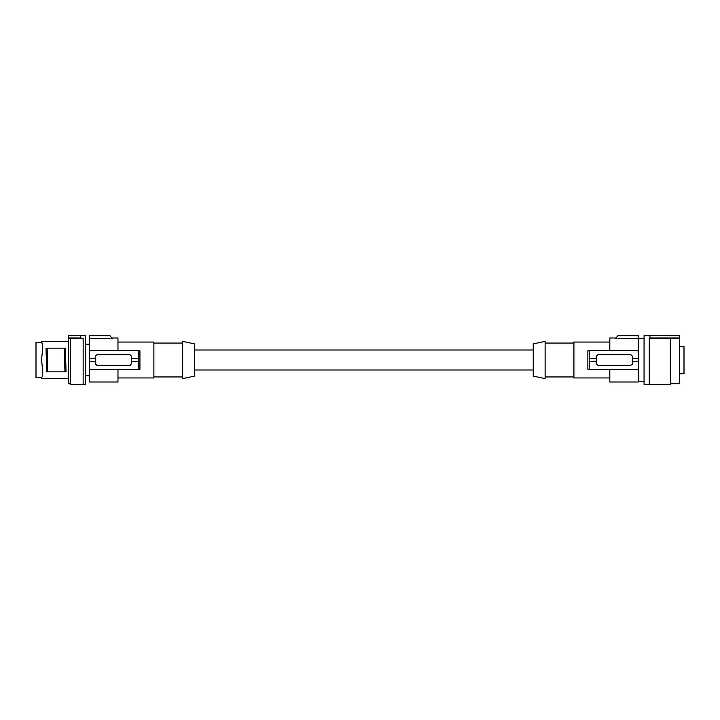 <?xml version="1.0" encoding="UTF-8"?>
<svg xmlns="http://www.w3.org/2000/svg" width="720" height="720" viewBox="0 0 720 720"><rect width="100%" height="100%" fill="white"/><g stroke="black" fill="none" stroke-linecap="round" stroke-linejoin="round"><path stroke-width="1.08" d="M609.813 369.315L609.813 382.014L638.271 382.014L638.271 335.691L617.949 335.61L638.271 335.691M616.716 337.095L617.661 336.033M617.976 335.691L615.573 338.445L617.949 335.61M609.813 350.685L609.813 337.986L615.573 337.986M638.271 338.445L615.573 338.445M589.23 369.315L587.871 369.315L587.871 350.685L589.23 350.685L589.23 369.315L638.271 369.315M638.271 350.685L589.23 350.685M609.813 377.955L573.912 377.955L573.912 342.045L609.813 342.045M632.511 363.726L630.819 365.418L597.96 365.418L596.268 363.726L596.268 356.274L597.96 354.582L630.819 354.582L632.511 356.274L632.511 363.726A1.692 1.692 0 0 1 632.385 364.365M596.268 358.308L589.419 358.308M596.268 361.692L589.419 361.692L596.268 361.692M638.271 358.308L632.511 358.308M638.271 361.692L632.511 361.692M545.121 341.37L545.121 378.63L533.259 376.11L533.259 343.89L545.121 341.37M194.526 376.11L194.526 343.89L182.673 341.37L182.673 378.63L194.526 376.11M117.972 342.045L153.882 342.045L153.882 377.955L117.972 377.955M139.923 360L139.923 369.315L138.555 369.315L138.555 350.685L139.923 350.685L139.923 360M117.972 369.315L117.972 382.014L89.523 382.014L89.523 369.315L138.555 369.315M89.523 335.691L109.845 335.61L89.523 335.61L89.523 369.315M112.203 338.427L109.845 335.61L112.212 338.445L89.523 338.445M110.124 336.033L111.294 337.347M112.212 337.986L117.972 337.986L117.972 350.685M89.523 350.685L138.555 350.685M89.523 361.692L95.283 361.692L95.283 356.274L96.975 354.582L129.834 354.582L131.526 356.274L131.526 358.308L138.375 358.308M89.523 358.308L95.283 358.308M131.526 358.308L131.526 363.726L129.834 365.418L96.975 365.418L95.283 363.726L95.283 361.692M130.932 365.004A1.692 1.692 0 0 1 129.996 365.409M131.526 361.692L138.375 361.692M68.589 338.139L68.589 335.61L85.419 335.61L85.419 384.39L70.623 384.39L70.623 338.139L68.589 338.139L68.589 383.715L70.623 383.715M42.192 376.218L42.768 371.691L41.553 360L42.795 346.95L41.733 341.991M42.768 345.735L42.453 343.71M68.589 341.541L41.553 341.541L42.174 343.728L41.814 342.171M42.318 375.93L42.462 375.462M42.543 375.12L42.651 374.508M42.174 343.728L42.795 346.95M42.75 348.588L42.759 347.544M42.75 371.412L42.795 373.05M42.174 376.272L42.759 372.456M41.553 378.459L41.814 377.829L41.553 378.459L41.814 377.829L41.553 378.459L68.589 378.459M41.58 377.613L36 377.613L36 342.387L41.58 342.387M66.06 371.853L65.304 348.147L64.269 348.147L64.944 371.853L66.06 371.853M47.124 348.147L46.008 348.147L46.755 371.853L47.79 371.853L47.124 348.147L64.269 348.147M47.79 371.853L64.944 371.853M83.16 384.39L83.16 338.247L70.623 338.247M68.589 335.718L80.451 335.718L80.451 338.193L83.16 338.247M68.589 337.959L80.451 337.959M649.953 337.959L679.626 337.959L679.626 335.718L649.953 335.718L649.953 338.193L649.278 338.193L649.278 384.39L670.617 384.39L670.617 338.139L679.626 338.139L679.626 383.715L670.617 383.715M649.278 338.247L670.617 338.247M679.626 373.761L684 373.761L684 346.446L679.626 346.446M679.626 335.718L644.067 335.61L644.067 384.39L649.278 384.39M644.067 381.681L638.271 381.681M545.121 343.062L573.912 343.062M194.526 369.99L533.259 369.99M182.673 343.062L153.882 343.062M85.419 344.25L89.523 344.25M545.121 376.938L573.912 376.938M182.673 376.938L153.882 376.938M194.526 350.01L533.259 350.01M85.419 375.75L89.523 375.75M644.067 338.319L638.271 338.319"/></g></svg>
